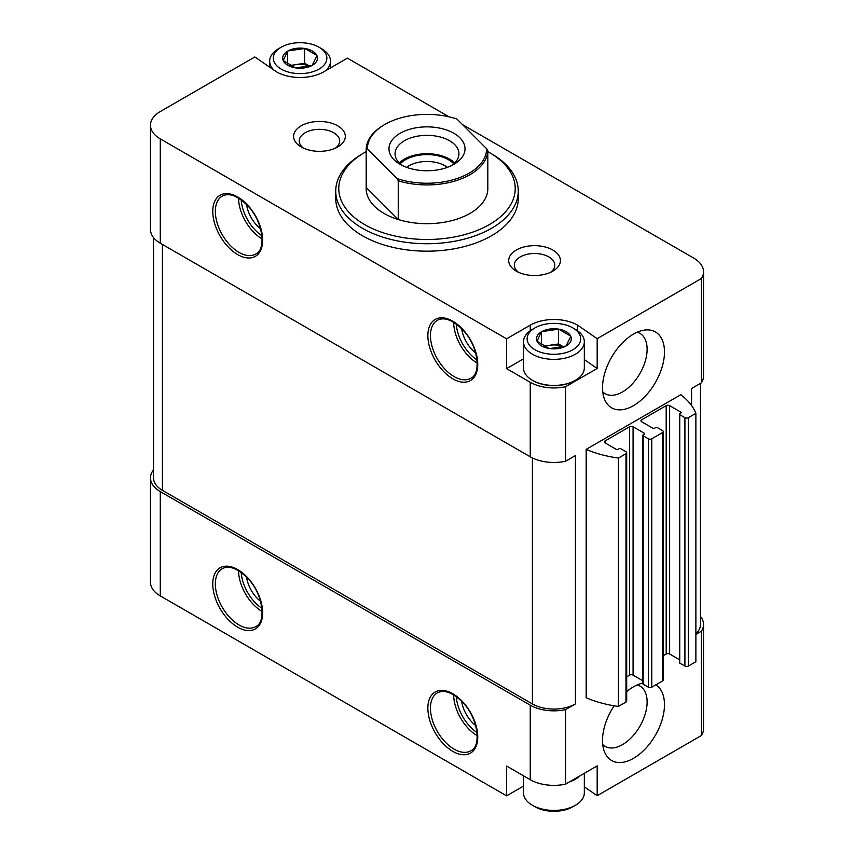 <?xml version="1.0" encoding="UTF-8"?>
<svg xmlns="http://www.w3.org/2000/svg" width="854" height="854" viewBox="0 0 854 854"><rect width="100%" height="100%" fill="white"/><g stroke="black" fill="none" stroke-linecap="round" stroke-linejoin="round"><path stroke-width="1.28" d="M584.328 773.318L584.328 792.864A30.424 17.56 180 0 1 575.425 805.279L572.842 806.774A26.773 15.457 180 0 1 534.978 806.774L532.405 805.279A30.424 17.56 180 0 1 523.491 792.864L523.491 775.795M304.867 48.497L316.823 55.393A17.4 10.045 180 0 0 304.867 48.497L287.99 50.941A17.4 10.045 180 0 1 304.312 48.411M283.208 60.591L287.584 51.165A17.4 10.045 180 0 0 283.208 60.591L295.313 67.818A17.4 10.045 180 0 1 283.357 60.912M312.19 65.374L295.858 67.904A17.4 10.045 180 0 0 312.19 65.374L316.973 55.713A17.4 10.045 180 0 1 312.596 65.139M558.687 329.164L570.643 336.06A17.4 10.045 180 0 0 558.687 329.164L541.81 331.608A17.4 10.045 180 0 1 558.142 329.078M537.027 341.258L541.404 331.832A17.4 10.045 180 0 0 537.027 341.258L549.133 348.485A17.4 10.045 180 0 1 537.177 341.579M566.01 346.041L549.688 348.571A17.4 10.045 180 0 0 566.01 346.041L570.792 336.38A17.4 10.045 180 0 1 566.415 345.806M584.328 786.844L597.181 795.693L701.433 735.507A33.466 19.322 0 0 0 703.525 728.782L703.525 624.466A33.466 19.322 0 0 0 700.483 616.417M523.491 786.086L506.593 795.843L160.274 595.9L160.274 491.584L530.249 705.18A33.466 19.322 0 0 0 565.561 709.631L575.425 703.942L575.425 455.566L565.561 461.256L565.561 386.734L597.181 368.48L597.181 338.675L701.433 278.489A33.466 19.322 0 0 0 703.525 271.764A33.466 19.322 0 0 0 693.726 258.1L462.505 124.609M153.517 469.871A33.466 19.322 0 0 0 150.475 477.92L150.475 582.236A33.466 19.322 0 0 0 160.274 595.9M642.827 683.083A43.81 25.289 120 0 0 633.497 686.808A43.81 25.289 120 0 0 626.687 691.612M614.165 705.788A43.81 25.289 120 0 0 604.568 752.043A43.81 25.289 120 0 0 650.118 743.161A43.81 25.289 120 0 0 655.787 684.865M633.497 405.639A43.81 25.289 -60 0 1 604.568 399.341A43.81 25.289 -60 0 1 611.592 357.228A43.81 25.289 -60 0 1 644.556 330.082A43.81 25.289 -60 0 1 663.964 358.776A43.81 25.289 -60 0 1 633.497 405.639M586.175 449.353A85.176 49.18 0 0 0 618.445 458.043L618.445 706.429A85.176 49.18 0 0 1 586.175 697.729L586.175 449.353L680.819 394.708A85.176 49.18 0 0 1 695.882 413.336L688.356 417.681A2.434 1.409 0 0 1 684.908 417.681L679.752 414.702A1.217 0.705 0 0 1 679.752 413.71L680.819 413.09A1.217 0.705 0 0 0 680.819 412.098L669.632 405.639A2.434 1.409 0 0 0 666.195 405.639L641.674 419.794A2.434 1.409 0 0 0 640.959 420.787A2.434 1.409 0 0 0 641.674 421.78L641.674 419.794M597.181 795.693L597.181 765.889L565.561 784.153L565.561 709.631M701.433 735.507L701.433 631.191A33.466 19.322 0 0 0 703.525 624.466M695.882 634.394L701.433 631.191M691.58 388.495L691.58 405.565L691.58 388.495L701.433 382.805L701.433 278.489M565.561 784.153A33.466 19.322 0 0 1 530.249 779.702L506.593 766.038L506.593 795.843M523.491 358.872L506.593 368.629L530.249 382.293A33.466 19.322 0 0 0 565.561 386.734M449.033 116.827L347.407 58.157L323.751 71.821A33.466 19.322 0 0 1 276.429 71.821L254.855 56.951L160.274 111.554A33.466 19.322 0 0 0 150.475 125.218L150.475 229.534A33.466 19.322 0 0 0 160.274 243.198L530.249 456.805A33.466 19.322 0 0 0 565.561 461.256M150.475 125.218A33.466 19.322 0 0 0 160.274 138.882L506.593 338.824L506.593 368.629M701.433 382.805A33.466 19.322 0 0 0 703.525 376.08L703.525 271.764M597.181 338.675L577.571 325.161A33.466 19.322 0 0 0 530.249 325.161L506.593 338.824M337.736 125.837A25.855 14.924 180 0 1 337.736 146.952A25.855 14.924 180 0 1 301.163 146.952A25.855 14.924 180 0 1 301.163 125.837A25.855 14.924 180 0 1 337.736 125.837M552.837 250.03A25.855 14.924 180 0 1 552.837 271.134A25.855 14.924 180 0 1 516.264 271.134A25.855 14.924 180 0 1 516.264 250.03A25.855 14.924 180 0 1 552.837 250.03M335.739 191.04L335.739 198.491A91.261 52.692 0 0 0 362.47 235.747A91.261 52.692 0 0 0 461.929 247.169A91.261 52.692 0 0 0 518.261 198.491L518.261 191.04A91.261 52.692 180 0 1 427 243.732A91.261 52.692 180 0 1 335.739 191.04A91.261 52.692 180 0 1 362.47 153.784L364.615 152.535A88.218 50.93 180 0 1 366.185 151.66M153.517 237.583L153.517 477.92A30.424 17.56 0 0 0 162.42 490.335L532.405 703.942A30.424 17.56 0 0 0 575.425 703.942M618.445 458.043L625.971 453.698A2.434 1.409 0 0 0 626.687 452.705A2.434 1.409 0 0 0 625.971 451.713L620.805 448.734A1.217 0.705 0 0 0 619.086 448.734L618.008 449.353A1.217 0.705 0 0 1 616.289 449.353L605.102 442.895L605.102 440.91A2.434 1.409 0 0 0 604.397 441.902A2.434 1.409 0 0 0 605.102 442.895M618.445 706.429L625.971 702.084A2.434 1.409 0 0 0 626.687 701.091L626.687 452.705M605.102 440.91L629.633 426.754A2.434 1.409 0 0 1 633.07 426.754L644.258 433.213A1.217 0.705 0 0 1 644.258 434.206L643.179 434.825A1.217 0.705 0 0 0 643.179 435.818L648.346 438.796A2.434 1.409 0 0 0 651.783 438.796L662.544 432.583A2.434 1.409 0 0 0 663.248 431.59A2.434 1.409 0 0 0 662.544 430.597L657.377 427.619A1.217 0.705 0 0 0 655.659 427.619L654.58 428.238A1.217 0.705 0 0 1 652.862 428.238L641.674 421.78M626.687 676.827L629.633 675.13L629.633 426.754M642.827 680.766L633.07 675.13A2.434 1.409 0 0 0 629.633 675.13M642.827 435.316L642.827 683.702A1.217 0.705 0 0 0 643.179 684.193L648.346 687.182A2.434 1.409 0 0 0 651.783 687.182L662.544 680.969A2.434 1.409 0 0 0 663.248 679.976L663.248 431.59M663.248 655.723L666.195 654.015L666.195 405.639M679.389 659.651L669.632 654.015A2.434 1.409 0 0 0 666.195 654.015M679.389 414.211L679.389 662.587A1.217 0.705 0 0 0 679.752 663.088L684.908 666.067A2.434 1.409 0 0 0 688.356 666.067L695.882 661.722L695.882 413.336M695.882 633.753A30.424 17.56 0 0 0 700.483 624.466L700.483 383.361M150.475 477.92A33.466 19.322 0 0 0 160.274 491.584M487.815 151.66A88.218 50.93 180 0 1 489.385 152.535L489.385 152.535A88.218 50.93 180 0 1 489.385 224.57A88.218 50.93 180 0 1 364.615 224.57A88.218 50.93 180 0 1 364.615 152.535M486.62 148.724L487.815 150.902L487.815 189.652A60.837 35.121 0 0 0 487.837 188.553A60.837 35.121 0 0 0 487.815 187.453A60.837 35.121 180 0 1 487.837 188.553A60.837 35.121 180 0 1 427 223.684A60.837 35.121 180 0 1 366.163 188.553A60.837 35.121 180 0 1 366.185 187.453A60.837 35.121 0 0 0 366.163 188.553A60.837 35.121 0 0 0 398.242 219.51L366.185 187.453L366.185 148.713A60.837 35.121 180 0 1 383.98 124.972L384.834 124.47A59.62 34.427 180 0 1 456.943 119.048L486.62 148.724A59.62 34.427 180 0 1 456.815 178.625A59.62 34.427 180 0 1 397.057 178.582L367.38 148.906A59.62 34.427 180 0 1 384.834 124.47M491.53 153.784L489.385 152.535L491.53 153.784A91.261 52.692 180 0 1 518.261 191.04M461.672 328.726A24.339 14.048 -120 0 0 475.667 352.969M246.571 204.533A24.339 14.048 -120 0 0 260.566 228.776M461.672 701.294A24.339 14.048 -120 0 0 475.667 725.537M246.571 577.112A24.339 14.048 -120 0 0 260.566 601.344M518.506 272.287A20.218 11.678 180 0 1 514.332 265.188A20.218 11.678 180 0 1 526.811 254.396A20.218 11.678 180 0 1 548.855 256.926A20.218 11.678 180 0 1 554.769 265.188A20.218 11.678 180 0 1 550.595 272.287M303.405 148.105A20.218 11.678 180 0 1 299.231 140.995A20.218 11.678 180 0 1 311.71 130.214A20.218 11.678 180 0 1 333.743 132.744A20.218 11.678 180 0 1 339.668 140.995A20.218 11.678 180 0 1 335.494 148.105M637.191 332.227A34.811 20.101 -60 0 1 639.902 333.359A34.811 20.101 -60 0 1 645.24 361.263A34.811 20.101 -60 0 1 622.491 391.943A34.811 20.101 -60 0 1 605.08 393.662A34.811 20.101 -60 0 1 602.743 391.89M602.743 744.592A34.811 20.101 120 0 0 605.08 746.364A34.811 20.101 120 0 0 639.902 726.263A34.811 20.101 120 0 0 639.902 686.061A34.811 20.101 120 0 0 637.191 684.929M577.571 330.765L577.571 325.161M597.181 368.48L584.328 359.619M575.094 380.489A29.506 17.037 180 0 1 574.774 380.671A29.506 17.037 180 0 1 533.045 380.671A29.506 17.037 180 0 1 532.725 380.489M575.425 329.388L572.842 327.893A26.773 15.457 180 0 1 572.842 349.756A26.773 15.457 180 0 1 534.978 349.756A26.773 15.457 180 0 1 534.978 327.893A26.773 15.457 180 0 1 572.842 327.893L575.425 329.388A30.424 17.56 180 0 1 584.328 341.803A30.424 17.56 180 0 1 553.915 359.363A30.424 17.56 180 0 1 523.491 341.803A30.424 17.56 180 0 1 532.405 329.388L534.978 327.893M549.133 348.485L549.688 348.571M541.489 345.016L541.404 331.832M584.328 341.803L584.328 367.882A30.424 17.56 180 0 1 575.425 380.297A30.424 17.56 180 0 1 532.405 380.297A30.424 17.56 180 0 1 523.491 367.882L523.491 341.803M544.542 346.809A15.212 8.786 180 0 1 549.976 345.24L543.475 346.244M563.619 346.905L558.452 343.927L549.976 345.24A15.212 8.786 180 0 1 563.555 346.937M558.452 343.927L558.452 329.025M580.005 775.816A30.424 17.56 180 0 1 569.543 781.848M575.425 805.279A30.424 17.56 180 0 1 532.405 805.279M321.595 48.721L319.022 47.226A26.773 15.457 180 0 1 319.022 69.089A26.773 15.457 180 0 1 281.158 69.089A26.773 15.457 180 0 1 281.158 47.226A26.773 15.457 180 0 1 319.022 47.226L321.595 48.721A30.424 17.56 180 0 1 330.509 61.136A30.424 17.56 180 0 1 325.449 70.839M295.313 67.818L295.858 67.904M287.67 64.349L287.584 51.165M273.91 70.081A30.424 17.56 180 0 1 269.672 61.136A30.424 17.56 180 0 1 278.575 48.721L281.158 47.226M290.723 66.142A15.212 8.786 180 0 1 296.157 64.573L289.655 65.577M309.799 66.238L304.632 63.26L296.157 64.573A15.212 8.786 180 0 1 309.724 66.27M304.632 63.26L304.632 48.358M453.89 164.331A38.024 21.958 180 0 1 400.11 164.331A38.024 21.958 180 0 1 400.11 133.288A38.024 21.958 180 0 1 453.89 133.288A38.024 21.958 180 0 1 453.89 164.331L453.89 164.331M367.38 148.906L366.185 148.713M487.815 150.902A60.837 35.121 180 0 1 398.242 180.76L397.057 178.582M398.242 180.76L398.242 219.51M402.447 165.58A31.94 18.446 180 0 1 395.06 153.784A31.94 18.446 180 0 1 427 135.338A31.94 18.446 180 0 1 458.94 153.784A31.94 18.446 180 0 1 451.552 165.58M399.309 162.975A31.94 18.446 180 0 1 427 153.72A31.94 18.446 180 0 1 454.691 162.975M400.216 163.829A30.424 17.56 180 0 1 427 154.595A30.424 17.56 180 0 1 453.784 163.829M406.632 167.352A25.481 14.71 180 0 1 447.368 167.352M237.711 627.199A35.292 20.379 -120 0 0 259.317 596.455A35.292 20.379 -120 0 0 216.105 571.497A35.292 20.379 -120 0 0 237.711 627.199M452.812 751.381A35.292 20.379 -120 0 0 474.418 720.637A35.292 20.379 -120 0 0 431.206 695.69A35.292 20.379 -120 0 0 452.812 751.381M530.249 779.702L530.249 705.18M530.249 456.805L530.249 382.293M160.274 243.198L160.274 138.882M237.711 254.62A35.292 20.379 -120 0 0 259.317 223.876A35.292 20.379 -120 0 0 216.105 198.929A35.292 20.379 -120 0 0 237.711 254.62M452.812 378.813A35.292 20.379 -120 0 0 474.418 348.069A35.292 20.379 -120 0 0 431.206 323.122A35.292 20.379 -120 0 0 452.812 378.813M162.42 490.335L162.42 244.436M532.405 703.942L532.405 457.947M625.971 702.084L625.971 453.698M633.07 675.13L633.07 426.754M644.258 434.206L644.258 433.213M643.179 684.193L643.179 435.818M648.346 687.182L648.346 438.796M651.783 687.182L651.783 438.796M662.544 680.969L662.544 432.583M669.632 654.015L669.632 405.639M680.819 413.09L680.819 412.098M679.752 663.088L679.752 414.702M684.908 666.067L684.908 417.681M688.356 666.067L688.356 417.681M456.314 324.061A31.641 18.265 -120 0 0 477.023 359.94M453.677 322.31A33.466 19.322 -120 0 0 477.226 363.099M454.104 376.582A33.466 19.322 -120 0 0 470.832 378.237C481.581 373.849 478.293 345.518 462.697 329.793C452.609 319.908 444.165 316.738 437.376 320.271A33.466 19.322 -120 0 0 432.241 347.087A33.466 19.322 -120 0 0 454.104 376.582M241.212 199.879A31.641 18.265 -120 0 0 261.922 235.747M238.565 198.117A33.466 19.322 -120 0 0 262.125 238.917M239.003 252.389A33.466 19.322 -120 0 0 255.73 254.044C266.48 249.656 263.192 221.325 247.585 205.6C237.497 195.715 229.064 192.545 222.264 196.089A33.466 19.322 -120 0 0 217.14 222.905A33.466 19.322 -120 0 0 239.003 252.389M456.314 696.64A31.641 18.265 -120 0 0 477.023 732.508M453.677 694.878A33.466 19.322 -120 0 0 477.226 735.678M454.104 749.15A33.466 19.322 -120 0 0 470.832 750.805C481.581 746.417 478.293 718.086 462.697 702.362C452.609 692.477 444.165 689.306 437.376 692.85A33.466 19.322 -120 0 0 432.241 719.666A33.466 19.322 -120 0 0 454.104 749.15M241.212 572.447A31.641 18.265 -120 0 0 261.922 608.326M238.565 570.696A33.466 19.322 -120 0 0 262.125 611.485M239.003 624.957A33.466 19.322 -120 0 0 255.73 626.622C266.48 622.235 263.192 593.893 247.585 578.179C237.497 568.294 229.064 565.113 222.264 568.657A33.466 19.322 -120 0 0 217.14 595.473A33.466 19.322 -120 0 0 239.003 624.957M530.249 330.765L530.249 325.161M574.774 380.671L575.425 380.297M533.045 380.671L532.405 380.297M269.672 61.136L269.672 67.156M330.509 61.136L330.509 67.914"/></g></svg>
